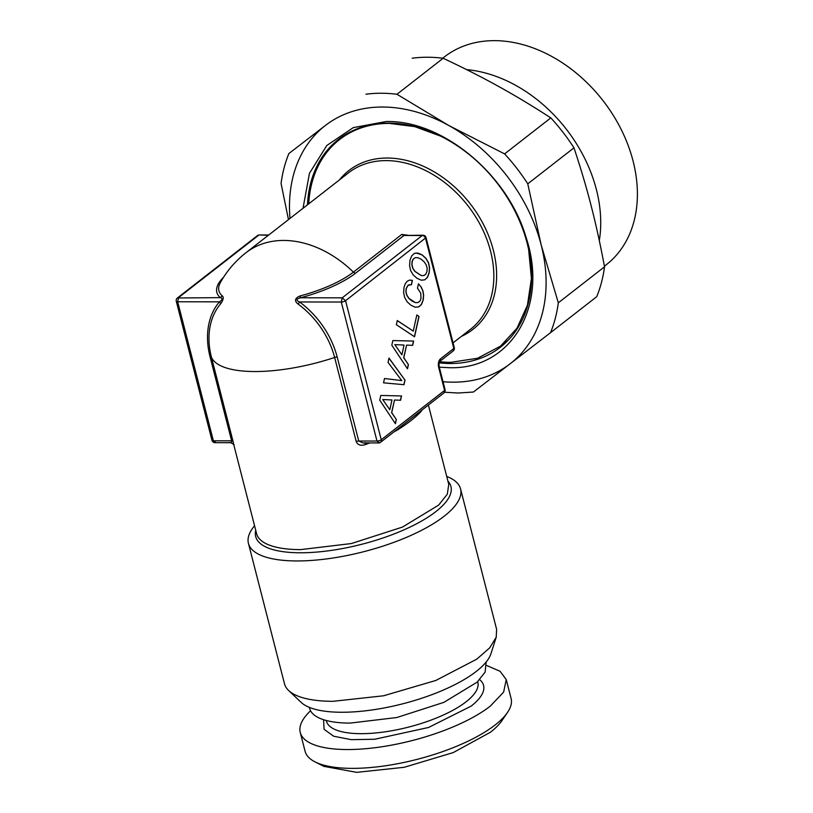 <?xml version="1.0" encoding="UTF-8"?>
<svg xmlns="http://www.w3.org/2000/svg" width="813" height="813" viewBox="0 0 813 813"><rect width="100%" height="100%" fill="white"/><g stroke="black" fill="none" stroke-linecap="round" stroke-linejoin="round"><path stroke-width="1.22" d="M423.898 275.577L421.266 275.546L414.894 271.329L412.902 268.28L411.998 265.018L412.161 261.674L413.309 259.042L415.26 257.67L417.923 257.711L421.185 259.245L424.244 261.898L426.236 264.947L427.14 268.209L426.957 271.491L425.829 274.184L423.898 275.577L421.134 275.546L414.772 271.329L412.77 268.28L411.866 265.018L412.028 261.674L413.177 259.042L415.26 257.67M380.769 395.464L379.742 400.118L395.413 423.725L396.338 419.528L391.724 412.658L394.498 400.026L400.585 400.24L401.52 395.951L380.769 395.464L401.398 395.951L400.453 400.24M405.006 380.128L388.99 358.076L388.045 362.405L401.774 380.606L384.498 378.502L383.543 382.832L404 384.691L405.006 380.128L388.96 358.218M392.842 340.566L391.825 345.22L407.496 368.828L408.421 364.631L403.807 357.761L406.581 345.129L412.658 345.342L413.604 341.054L392.842 340.566M397.283 320.525L396.368 324.722L414.549 336.775L419.02 316.43L416.825 314.977L413.268 331.115L397.283 320.525M421.266 287.152L418.451 283.818L417.486 288.198L420.728 293.117L421.012 298.523L419.884 301.176L417.963 302.568L415.311 302.588L408.949 298.371L406.947 295.312L406.043 292.05L406.205 288.717L408.096 285.312L411.439 284.713L412.394 280.383L409.61 280.099L407.201 281.217L405.311 283.676L404.031 287.274L403.624 292.538L404.65 297.446L407.14 301.816L411.043 305.342L415.311 307.233L418.847 306.867L421.52 304.397L423.217 299.987L423.644 295.414L423.014 291.074L421.266 287.152L418.431 283.94M410.585 270.455L413.085 274.774L416.998 278.31L421.266 280.2L424.793 279.824L427.475 277.365L429.162 272.944L429.589 267.741L428.553 262.772L426.053 258.443L422.15 254.876L417.902 253.046L414.376 253.371L411.693 255.882L409.986 260.231L409.569 265.546L410.585 270.455M288.473 219.612L281.064 183.453A164.267 122.58 -127.9 0 1 288.869 153.555L325.525 125.365A150.771 112.509 52.1 0 1 448.878 125.558L504.609 153.891L550.808 117.895C532.647 106.097 515.34 95.67 498.887 86.605C482.495 77.479 463.918 68.028 443.156 58.262A164.267 122.58 -127.9 0 0 427.414 57.245A164.267 122.58 -127.9 0 0 412.181 58.211M550.513 332.7L596.722 296.694A164.267 122.58 -127.9 0 0 604.526 266.806L558.318 302.802A164.267 122.58 -127.9 0 1 550.513 332.7L473.41 392.039L458.176 393.014L444.579 392.242M550.808 117.895A164.267 122.58 -127.9 0 1 573.978 147.834C580.797 168.321 586.529 187.661 591.153 205.841C595.848 223.971 600.309 244.286 604.526 266.806M288.869 153.555L325.525 125.365A150.771 112.509 52.1 0 0 289.987 218.433M443.156 58.262L396.947 94.267A164.267 122.58 -127.9 0 0 381.206 93.241A164.267 122.58 -127.9 0 0 365.982 94.217M573.978 147.834L527.769 183.829L541.143 244.794L558.318 302.802M396.947 94.267L448.878 125.558A150.771 112.509 52.1 0 1 541.143 244.794A150.771 112.509 52.1 0 1 510.066 363.848A150.771 112.509 52.1 0 1 443.034 381.714M527.769 183.829A164.267 122.58 -127.9 0 0 504.609 153.891M466.632 69.633A131.726 98.302 52.1 0 1 599.303 240.638M303.015 208.291L309.458 173.321L326.785 145.507L353.249 127.641L386.185 121.513C442.435 120.111 507.942 174.439 526.123 237.579C548.938 305.79 511.255 369.712 449.396 367.7L439.305 367.181M604.415 266.197L606.254 264.764A131.726 98.302 -127.9 0 0 621.284 129.643A131.726 98.302 -127.9 0 0 494.436 40.65A131.726 98.302 -127.9 0 0 444.345 56.94L442.709 58.211M439.111 362.852A131.726 98.302 -127.9 0 0 450.321 363.502A131.726 98.302 -127.9 0 0 500.422 347.222A131.726 98.302 -127.9 0 0 515.442 212.102A131.726 98.302 -127.9 0 0 388.604 123.109A131.726 98.302 -127.9 0 0 338.503 139.399A131.726 98.302 -127.9 0 0 307.477 204.815M506.408 342.009L503.938 343.472M342.995 136.899A131.726 98.302 52.1 0 1 345.017 134.867M440.361 136.025L414.711 126.615L389.346 123.393A130.934 97.712 -127.9 0 0 339.549 139.582A130.934 97.712 -127.9 0 0 308.747 203.819M439.569 361.704A130.934 97.712 -127.9 0 0 450.697 362.344L477.587 358.248L500.493 346.155L516.916 328.31L527.434 305.271L531.417 278.422L528.623 249.408M268.392 235.262L259.479 234.967M453.166 350.952L453.817 348.462A3.171 1.067 -14.4 0 0 454.294 347.669L426.042 237.609L345.555 300.729L381.246 439.762L444.589 390.413L438.644 367.242A6.352 3.648 90.1 0 1 440.483 358.848L453.817 348.462L425.565 238.402A3.171 2.368 -127.9 0 0 422.221 235.506L423.116 235.231M378.797 442.922L378.645 442.933A3.171 3.171 0 0 0 380.606 442.262A3.171 2.368 52.1 0 0 381.246 439.762A3.171 1.067 165.6 0 1 376.988 441.053L341.287 302.03L299.56 301.958C295.83 300.353 296.135 298.96 300.485 297.771L342.212 297.832L345.555 300.729A3.171 1.067 165.6 0 1 341.287 302.03L342.212 297.832L422.221 235.506L403.98 235.475L422.973 235.221A3.171 3.171 0 0 1 426.042 237.609L426.032 237.579M215.791 442.394L213.382 440.798L177.681 301.775L178.606 297.578L258.615 235.252A3.171 2.368 -127.9 0 0 257.406 235.638A3.171 3.171 0 0 1 259.367 234.967L268.747 234.987M177.407 297.975L220.343 297.639C222.874 298.412 222.559 299.814 219.419 301.836L177.681 301.775A3.171 1.067 165.6 0 1 176.279 301.267A3.171 3.171 0 0 1 177.407 297.975L257.406 235.638M378.645 442.933L362.913 442.902L358.746 441.022L337.182 357.029A77.692 57.977 -127.9 0 0 299.56 301.958L298.168 304.123C294.133 300.962 294.723 298.249 299.956 295.993L300.485 297.771A77.692 26.057 -14.4 0 0 355.647 273.127L403.98 235.475L401.744 234.459L407.73 235.201M379.397 442.648L376.988 441.053L358.746 441.022A3.171 1.067 -14.4 0 0 356.196 441.479L334.631 357.476A75.284 56.178 -127.9 0 0 298.168 304.123M380.606 442.262L443.939 392.913A3.171 3.171 0 0 0 445.067 389.62A3.171 1.067 -14.4 0 1 444.589 390.413L443.939 392.903M223.545 277.274A77.692 26.057 -14.4 0 0 220.343 297.639L222.305 295.871C223.941 297.385 223.341 300.099 220.516 304.001A3.171 2.083 40.3 0 0 219.419 301.836A77.692 57.977 -127.9 0 0 210.059 356.836L231.624 440.829C231.776 442.536 231.207 443.075 229.927 442.414M220.516 304.001A75.284 56.178 -127.9 0 0 211.451 357.283A3.171 1.067 -14.4 0 0 210.059 356.836M337.182 357.029A3.171 1.067 165.6 0 0 334.631 357.476A99.196 33.262 -14.4 0 1 254.865 371.541A99.196 33.262 -14.4 0 1 211.451 357.283L233.016 441.286A3.171 1.067 165.6 0 0 231.624 440.829L213.382 440.798A3.171 1.067 -14.4 0 1 211.969 440.29A3.171 3.171 0 0 0 215.039 442.679L230.668 442.699M233.016 441.286L233.748 444.548M365.271 442.628L364.895 444.752C360.484 445.951 357.578 444.863 356.196 441.479M397.984 428.715A3.171 1.921 -120.1 0 0 398.106 429.569C407.608 423.543 415.057 417.74 420.443 412.171A99.196 33.262 -14.4 0 0 422.323 409.762M420.351 411.287L420.443 412.171M300.261 732.483L305.099 751.314A106.33 35.66 -14.4 0 0 315.007 761.872L323.808 766.354L356.673 772.35L404.173 767.299L453.258 752.574L490.452 732.228A98.393 32.998 165.6 0 0 501.936 720.613L507.495 712.452A106.33 35.66 -14.4 0 0 511.082 698.418L506.255 679.597L503.613 692.137L490.249 706.172A106.33 35.66 165.6 0 1 378.452 747.259A106.33 35.66 165.6 0 1 300.261 732.483A106.33 35.66 165.6 0 1 310.566 710.765M315.007 761.872A106.33 35.66 -14.4 0 0 401.856 762.889A106.33 35.66 -14.4 0 0 495.087 725.003A106.33 35.66 -14.4 0 0 507.495 712.452M446.703 476.408A109.511 36.727 165.6 0 1 460.565 488.918A109.511 36.727 165.6 0 1 409.518 536.041A109.511 36.727 165.6 0 1 296.999 560.95A109.511 36.727 165.6 0 1 248.432 543.379A109.511 36.727 165.6 0 1 254.56 525.747M486.763 665.532L500.076 671.284L506.255 679.597M248.432 543.379L284.479 683.753A109.511 36.727 -14.4 0 0 288.615 690.481A109.511 36.727 -14.4 0 0 333.035 701.314L383.573 695.786L435.839 680.461L476.804 659.14L489.66 647.89L496.225 637.179L496.611 629.282L460.565 488.918M288.615 690.481L301.105 702.351A100.162 33.597 -14.4 0 0 341.734 712.259A100.162 33.597 -14.4 0 0 491.001 653.591L496.225 637.179M486.164 662.006L485.127 672.087L477.109 682.168L443.898 702.351L396.825 717.523L350.129 723.092A91.259 30.609 165.6 0 1 309.662 708.458L309.387 707.391M401.774 380.606L384.498 378.523M403.878 384.681L404.874 380.128M382.872 399.529L391.968 399.966L389.813 409.722L382.74 399.529L389.813 409.722M415.311 302.588L411.876 300.973L408.817 298.371L406.815 295.312L405.911 292.05L406.083 288.717L407.963 285.312L409.6 284.641M411.317 284.702L412.262 280.383L409.579 280.109M415.291 307.223L418.715 306.857L421.388 304.397L423.085 299.987L423.522 295.414L422.882 291.074L421.134 287.152M419.02 316.43L416.805 315.048M414.437 336.694L418.888 316.43M413.268 331.115L397.272 320.596M394.955 344.631L404.041 345.068L401.896 354.824L394.823 344.631L401.896 354.824M396.338 419.528L391.592 412.658L394.498 400.026M395.311 423.573L396.205 419.528M408.421 364.631L403.675 357.761L406.581 345.129M407.394 368.675L408.289 364.631M412.537 345.342L413.471 341.054L392.842 340.576M424.793 279.824L427.343 277.365L429.03 272.944L429.457 267.741L428.421 262.772L425.921 258.443L422.018 254.876L416.012 252.965M421.236 280.19L424.671 279.824M339.428 179.917A100.782 75.203 52.1 0 1 385.321 158.057A100.782 75.203 52.1 0 1 387.262 158.037A100.782 75.203 52.1 0 1 487.952 234.093A100.782 75.203 52.1 0 1 461.347 336.409M440.483 358.848A3.171 2.368 52.1 0 1 439.843 361.348L453.176 350.962A3.171 3.171 0 0 0 454.294 347.669M438.644 367.242A3.171 1.067 -14.4 0 0 439.122 366.45C438.969 363.198 439.213 361.49 439.843 361.348M453.065 342.873L470.392 329.367A99.196 74.024 -127.9 0 0 481.713 227.62A99.196 74.024 -127.9 0 0 386.195 160.608A99.196 74.024 -127.9 0 0 384.285 160.628A99.196 74.024 -127.9 0 0 348.472 172.874L245.993 252.711A99.196 99.196 0 0 0 220.475 282.375A75.284 25.244 -14.4 0 0 222.305 295.871M355.647 273.127A3.171 2.368 52.1 0 1 353.411 272.121L401.744 234.459M299.956 295.993A75.284 25.244 -14.4 0 0 353.411 272.121A99.196 74.024 -127.9 0 0 283.717 240.445A99.196 74.024 -127.9 0 0 245.993 252.711M364.895 444.752A99.196 33.262 -14.4 0 0 369.803 442.912M393.797 431.977A99.196 33.262 -14.4 0 0 398.106 429.569M230.78 442.699C233.687 444.294 234.703 445.087 233.839 445.067L256.603 533.704A99.196 33.262 -14.4 0 0 298.889 549.608A99.196 33.262 -14.4 0 0 300.586 549.618L351.348 543.551L402.506 527.068L438.614 505.127L447.323 494.182L448.756 484.375L428.38 405.037M255.76 530.432A100.782 33.8 -14.4 0 0 298.666 552.769A100.782 33.8 -14.4 0 0 300.404 552.779A100.782 33.8 -14.4 0 0 411.195 526.509A100.782 33.8 -14.4 0 0 447.912 481.093M323.574 719.718L324.062 729.302L333.635 736.212L351.206 739.657L374.742 739.251L428.563 727.472L471.103 706.141A82.926 27.815 165.6 0 0 479.67 679.638M477.688 681.629L477.851 682.259A78.16 26.219 165.6 0 1 466.093 701.792A78.16 26.219 165.6 0 1 383.909 731.995A78.16 26.219 165.6 0 1 326.43 721.131L326.277 720.501M347.486 133.403L339.549 139.582M508.43 339.976L500.493 346.155M211.969 440.29L176.279 301.267M445.067 389.62L439.122 366.45"/></g></svg>
